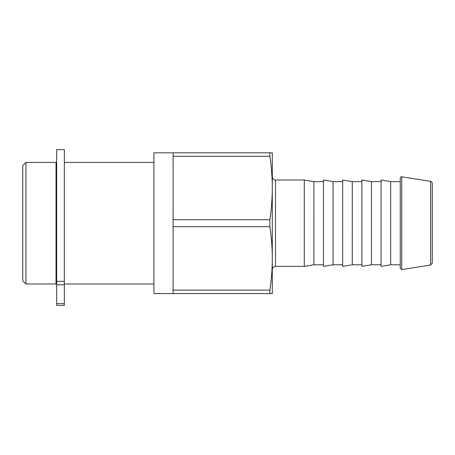 <?xml version="1.0" encoding="UTF-8"?>
<svg xmlns="http://www.w3.org/2000/svg" width="455" height="455" viewBox="0 0 455 455"><rect width="100%" height="100%" fill="white"/><g stroke="black" fill="none" stroke-linecap="round" stroke-linejoin="round"><path stroke-width="0.68" d="M64.337 281.349L64.343 149.615L56.665 149.615L56.659 281.349L56.659 305.385L64.337 305.385L64.337 281.349L56.659 281.349M56.659 280.786L56.022 280.786M269.889 156.292L269.889 152.817L272.289 152.817L272.289 188.006C272.3 178.076 271.504 167.508 269.889 156.292L173.116 156.292L173.11 219.719M173.116 156.292L173.116 152.817L269.889 152.817M269.889 226.675L269.889 219.719C271.504 208.509 272.3 197.936 272.289 188.006L272.289 258.389C272.3 248.458 271.504 237.891 269.889 226.675L173.116 226.675L173.11 293.583M173.116 226.675L173.116 219.719L269.889 219.719M430.629 265.043L432.25 263.144L432.25 183.251A1.922 1.922 0 0 0 430.629 181.352L430.629 265.043L401.737 269.576L401.737 176.819A1.28 1.28 0 0 0 400.258 178.081L400.258 268.313L400.258 264.787L390.663 264.787L381.062 266.385L381.062 180.009L390.663 181.608L390.663 264.787M390.663 181.608L400.258 181.608L400.258 178.081M272.289 176.807A3.196 3.196 0 0 0 275.491 180.009L304.281 180.009L304.281 266.385L275.485 266.385L275.491 180.009M272.289 258.389L272.289 293.583L269.889 293.583L269.889 290.102C271.504 278.892 272.3 268.319 272.289 258.389M381.062 181.608L371.468 181.608L371.462 264.787L381.062 264.787M371.462 181.608L361.867 180.009L361.867 266.385L371.462 264.787M361.867 181.608L352.272 181.608L352.267 264.787L361.867 264.787M352.272 181.608L342.672 180.009L342.672 266.385L352.272 264.787M342.672 181.608L333.077 181.608L333.071 264.787L342.672 264.787M333.071 181.608L323.477 180.009L323.477 266.385L333.071 264.787M323.477 181.608L313.882 181.608L313.876 264.787L323.477 264.787M173.116 290.102L269.889 290.102M269.889 293.583L153.915 293.583L153.915 152.817L173.116 152.817M25.946 162.412L22.75 165.614L22.75 280.786L25.946 283.983L25.946 162.412L56.022 162.412L56.022 283.983L25.946 283.983M153.915 283.983L64.337 283.983M56.659 303.673L64.337 303.673M64.337 284.779L56.659 284.779M56.022 165.614L56.659 165.614M401.737 269.576L400.258 268.313M430.629 181.352L401.737 176.819M275.485 266.385C273.546 266.579 272.477 267.642 272.289 269.587M313.882 181.608L304.281 180.009M313.882 264.787L304.281 266.385M64.337 162.412L153.915 162.412"/></g></svg>
